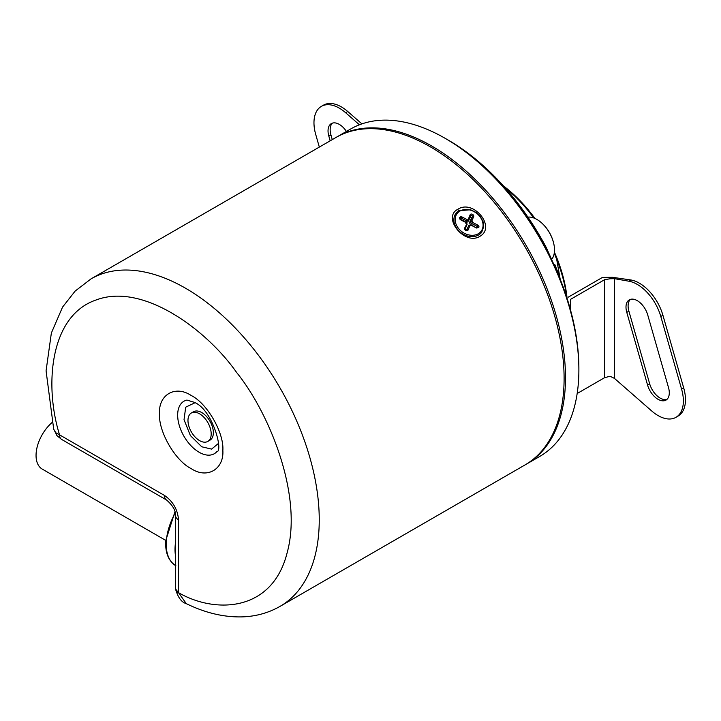 <?xml version="1.0" encoding="UTF-8"?>
<svg xmlns="http://www.w3.org/2000/svg" width="721" height="721" viewBox="0 0 721 721"><rect width="100%" height="100%" fill="white"/><g stroke="black" fill="none" stroke-linecap="round" stroke-linejoin="round"><path stroke-width="1.08" d="M336.599 137.116A189.055 109.15 60 0 1 337.293 136.711A189.055 109.15 60 0 1 431.825 146.075A189.055 109.15 60 0 1 565.507 377.624A189.055 109.15 60 0 1 526.357 464.171A189.055 109.15 60 0 1 525.645 464.567M337.293 136.711L350.667 128.987A189.055 109.15 60 0 1 445.19 138.351A189.055 109.15 60 0 1 445.199 138.36A189.055 109.15 60 0 1 578.882 369.9A189.055 109.15 60 0 1 539.723 456.447L526.357 464.171M446.596 139.171L445.199 138.36L446.605 139.171A187.063 108.006 -120 0 0 446.596 139.171A187.063 108.006 -120 0 1 578.882 368.278L578.882 369.9M460.368 216.579A119.407 68.937 60 0 1 461.314 217.445M504.583 187.199A109.457 63.196 60 0 1 533.747 217.958M503.492 185.973A106.474 61.474 60 0 1 534.955 218.445M554.395 252.125A106.474 61.474 60 0 1 567.03 297.737M554.251 253.215L556.675 259.272A109.457 63.196 60 0 1 566.715 297.295M556.675 259.272L560.181 279.198M468.866 220.266L467.632 222.023A2.812 2.217 35.1 0 0 466.172 222.167M466.938 220.824A2.812 2.217 -144.9 0 1 468.407 220.482M471.462 223.6L472.597 222.429A3.812 3.001 35.1 0 0 471.867 220.923L473.679 216.588A1.793 1.415 35.1 0 0 472.462 214.38A1.793 1.415 35.1 0 0 470.155 214.777L468.253 219.337M467.127 219.608L461.638 216.778L460.98 218.003L466.469 220.833M466.37 224.799L464.558 228.224A1.793 1.415 35.1 0 0 465.559 230.332L465.973 230.549A1.793 1.415 35.1 0 0 468.073 230.035L469.885 225.7A3.812 3.001 35.1 0 0 471.381 225.349L476.599 228.034L478.789 227.394A1.793 1.415 35.1 0 0 477.816 225.114L472.597 222.429M469.885 225.7L468.839 225.294L470.84 224.772M470.696 224.907A2.812 2.217 -144.9 0 0 470.786 224.835L471.381 225.349M468.524 219.815L466.793 220.22M461.638 216.778L459.367 217.598L460.413 219.698L465.64 222.383A3.812 3.001 35.1 0 0 466.361 223.889M476.599 228.034L471.056 224.745M468.839 225.294L466.838 230.08A0.793 0.631 -144.9 0 1 466.766 230.206L465.973 230.549M465.505 223.005L465.64 222.383M468.785 220.293L470.687 215.732A0.793 0.631 -144.9 0 1 471.795 215.615A0.793 0.631 -144.9 0 1 472.444 216.642A0.991 0.604 22.6 0 1 473.679 216.588M471.813 215.597L472.462 214.38M470.597 221.816L471.867 220.923M470.669 223.005L477.158 226.349A0.793 0.631 -144.9 0 1 477.626 227.277A0.991 0.604 21.1 0 1 478.852 227.214M460.097 219.265L460.98 218.003M466.92 220.725L465.946 222.113M469.146 223.528L471.39 218.139L470.948 217.201L469.632 217.237L468.28 220.473M471.39 218.139L472.444 216.642L470.2 222.032M477.816 225.114L476.365 227.476M466.343 230.251L468.19 226.836M460.268 219.617L460.368 219.463A0.793 0.631 -144.9 0 1 459.908 218.535L459.592 218.977M194.994 402.751L185.703 407.176L184.035 419.703L190.389 435.583L201.745 446.786L211.595 449.102L218.472 443.415M191.191 468.614C175.311 460.89 158.278 431.392 159.53 413.773C158.278 394.72 175.311 384.879 191.191 395.496C207.071 403.219 224.105 432.717 222.852 450.337C224.105 469.389 207.08 479.231 191.191 468.614M457.898 209.243C473.679 198.915 496.526 227.439 479.735 236.416C464.657 245.816 441.739 217.345 457.898 209.243L458.376 211.145M524.942 464.982A189.055 109.15 -120 0 0 553.926 313.482A189.055 109.15 -120 0 0 430.419 146.886A189.055 109.15 -120 0 0 335.887 137.522L91.035 278.883A189.055 109.15 60 0 1 185.567 288.247A189.055 109.15 60 0 1 309.075 454.852A189.055 109.15 60 0 1 280.09 606.343L524.942 464.982M91.035 278.883L75.155 291.068L62.556 307.101L51.362 333.021L46.072 370.828L53.715 429.247L55.796 432.735L59.582 434.871C44.657 387.907 48.658 315.771 96.47 299.855C143.479 282.335 207.324 330.551 236.596 372.46C268.293 411.43 303.298 494.327 287.138 552.773C272.214 612.309 214.966 613.814 178.556 592.698L186.297 603.648C205.025 612.823 223.474 617.239 241.643 616.897C255.585 616.527 268.401 613.012 280.09 606.343M53.715 429.256L57.175 435.854L61.636 439.431A9.95 5.741 120 0 1 59.582 434.871L164.46 495.426C172.959 501.347 177.645 509.468 178.529 519.796L178.556 592.698A9.95 5.218 175.8 0 1 175.672 589.363L175.672 589.363C178.024 597.565 181.566 602.323 186.306 603.648M57.175 435.854A9.95 7.21 -41.9 0 1 55.796 432.735M52.047 422.533A29.849 17.232 120 0 0 36.05 455.411A29.849 17.232 120 0 0 42.233 469.083L165.74 540.389M207.792 441.432L209.955 440.18A16.421 9.481 -120 0 0 212.47 427.021A16.421 9.481 -120 0 0 201.745 412.556A16.421 9.481 -120 0 0 193.534 411.745L191.371 412.989A16.421 9.481 -120 0 0 188.857 426.147A16.421 9.481 -120 0 0 199.582 440.612A16.421 9.481 -120 0 0 207.792 441.432A16.421 9.481 -120 0 0 210.307 428.274A16.421 9.481 -120 0 0 199.582 413.809A16.421 9.481 -120 0 0 191.371 412.989M527.898 217.12A24.875 14.366 60 0 1 536.92 219.454A24.875 14.366 60 0 1 542.066 223.312A24.875 14.366 60 0 1 553.737 243.527A24.875 14.366 60 0 1 552.115 258.767M630.415 299.368A15.925 9.193 -120 0 0 628.099 305.92A15.925 9.193 -120 0 0 628.892 311.166L649.675 383.824A15.925 9.193 -120 0 0 666.979 399.362M625.99 307.146A15.925 9.193 60 0 1 629.289 299.855A15.925 9.193 60 0 1 647.719 314.906L668.502 387.565A15.925 9.193 60 0 1 665.997 400.092A15.925 9.193 60 0 1 647.566 385.05L626.783 312.382A15.925 9.193 60 0 1 625.99 307.146M568.355 297.106L602.477 277.405L612.589 277.324L610.065 278.775L614.436 278.657L628.937 281.217A35.825 20.684 60 0 1 660.806 316.483L681.588 389.142A35.825 20.684 60 0 1 675.947 417.333A35.825 20.684 60 0 1 658.039 415.557A35.825 20.684 60 0 1 651.721 410.988L614.436 378.381L610.065 376.272L604.586 377.687L577.17 393.513M332.462 123.111A15.925 9.193 -120 0 0 330.155 129.672A15.925 9.193 -120 0 0 330.939 134.908L332.282 139.604M346.422 131.438A15.925 9.193 -120 0 0 331.336 123.597A15.925 9.193 -120 0 0 328.037 130.889A15.925 9.193 -120 0 0 328.83 136.125L330.173 140.82M447.66 139.784A184.08 106.284 60 0 1 545.13 245.383L544.517 245.744M557.009 271.52L546.536 248.105A49.749 28.723 -120 0 0 545.13 245.383M570.464 309.814L570.464 299.395L604.586 279.694L610.065 278.775M675.947 417.333L678.055 416.107A35.825 20.684 60 0 0 683.697 387.925L662.914 315.257A35.825 20.684 60 0 0 631.046 279.991L612.589 277.324M319.331 147.084L315.744 134.548A35.825 20.684 60 0 1 321.386 106.366L323.495 105.149A35.825 20.684 60 0 1 347.72 111.485L361.906 123.886M321.386 106.366A35.825 20.684 60 0 1 345.611 112.71L359.428 124.796M559.045 276.377L559.108 275.359A27.362 16.817 -176.6 0 1 559.009 276.287M478.51 235.037A15.925 12.554 35.1 0 0 481.79 232.063L483.692 226.628L482.998 221.428L480.321 216.48L476.076 212.443L470.642 209.775L459.124 210.676L455.735 213.749A15.925 12.554 35.1 0 0 459.385 231.423A15.925 12.554 35.1 0 0 478.51 235.037M470.723 215.66A0.991 0.604 -157.4 0 0 470.155 214.777M465.081 229.179A0.991 0.604 -157.4 0 0 464.558 228.224M459.98 211.037A14.925 11.77 -144.9 0 1 479.672 216.309A14.925 11.77 -144.9 0 1 478.257 233.775A14.925 11.77 -144.9 0 1 458.565 228.503A14.925 11.77 -144.9 0 1 459.98 211.037M459.016 210.775A15.925 12.554 35.1 0 0 455.735 213.749L455.095 214.66M466.838 230.08A0.991 0.604 22.6 0 1 468.073 230.035M465.523 230.116L465.117 229.107M465.144 229.026L466.893 224.835M216.787 451.707A30.327 17.511 60 0 1 199.113 452.247A30.327 17.511 60 0 1 178.628 423.002A30.327 17.511 60 0 1 186.973 400.065L194.282 402.327C212.866 409.654 223.501 451.815 216.787 451.707M178.529 591.959A9.95 5.741 180 0 1 175.618 587.894L175.672 589.363M178.529 519.796A9.95 5.741 180 0 1 175.618 515.74L175.618 587.894M164.46 495.426A9.95 5.741 120 0 0 166.515 499.977C172.725 505.331 175.762 510.585 175.618 515.74M175.618 556.369A46.766 27.001 -60 0 1 175.104 546.572A46.766 27.001 -60 0 1 175.618 541.841M175.618 565.615A46.766 27.001 -60 0 1 166.308 541.498A46.766 27.001 -60 0 1 175.266 512.91M604.586 279.694L604.586 377.687M614.436 278.657L614.436 378.381M347.72 111.485L345.611 112.71M328.83 136.125L330.939 134.908M683.697 387.925L681.588 389.142M662.914 315.257L660.806 316.483M631.046 279.991L628.937 281.217M649.675 383.824L647.566 385.05M626.783 312.382L628.892 311.166M559.108 275.359L554.81 264.499M481.15 232.973L481.79 232.063M467.172 224.195L466.199 222.239M460.521 219.31L466.163 222.221M470.362 221.626L471.309 223.33M61.636 439.431L166.515 499.977M174.96 511.739L165.722 540.687C165.109 552.728 168.507 561.1 175.906 565.787M553.737 243.527A39.799 39.799 0 0 0 542.066 223.312"/></g></svg>
